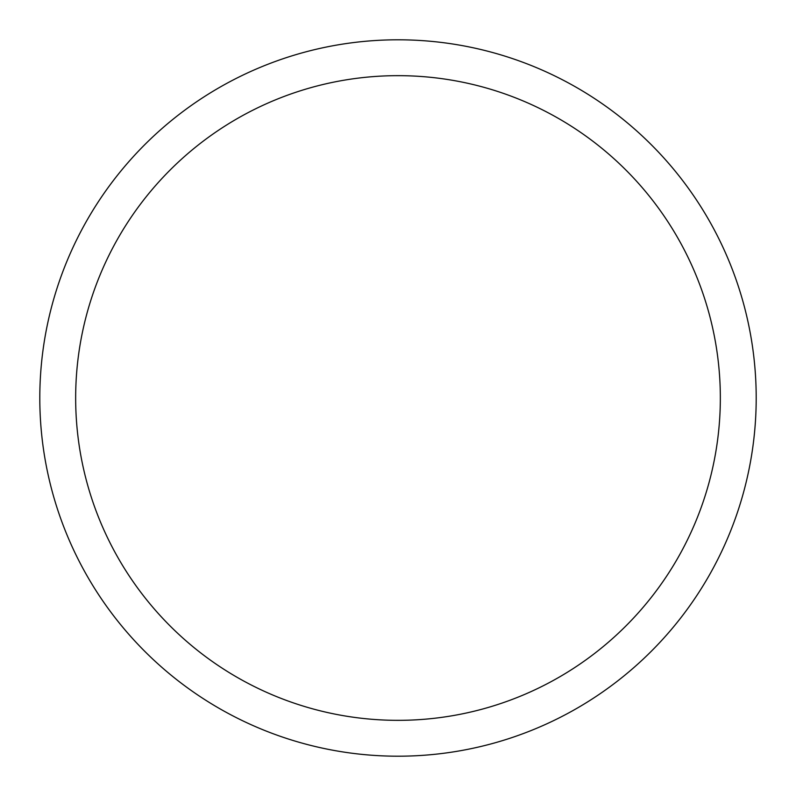 <?xml version="1.0" encoding="UTF-8"?>
<svg xmlns="http://www.w3.org/2000/svg" width="796" height="796" viewBox="0 0 796 796"><rect width="100%" height="100%" fill="white"/><g stroke="black" fill="none" stroke-linecap="round" stroke-linejoin="round"><path stroke-width="1.19" d="M75.66 398A322.34 322.34 0 0 1 398 75.66A322.34 322.34 0 0 1 720.34 398A322.34 322.34 0 0 1 398 720.34A322.34 322.34 0 0 1 75.66 398M39.8 398A358.2 358.2 0 0 1 398 39.8A358.2 358.2 0 0 1 756.2 398A358.2 358.2 0 0 1 398 756.2A358.2 358.2 0 0 1 39.8 398"/></g></svg>
